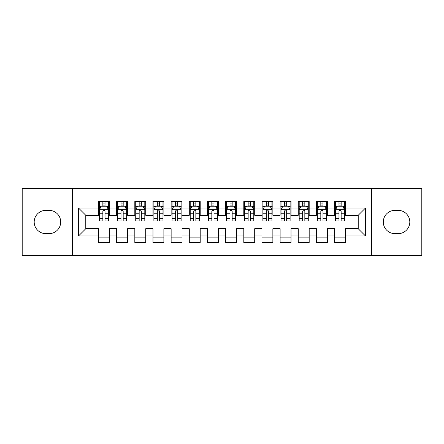<?xml version="1.0" encoding="UTF-8"?>
<svg xmlns="http://www.w3.org/2000/svg" width="444" height="444" viewBox="0 0 444 444"><rect width="100%" height="100%" fill="white"/><g stroke="black" fill="none" stroke-linecap="round" stroke-linejoin="round"><path stroke-width="0.67" d="M371.489 255.605L421.8 255.605L421.8 188.395L371.489 188.395L371.489 255.605L72.511 255.605L72.511 188.395L22.2 188.395L22.2 255.605L72.511 255.605M371.489 188.395L72.511 188.395M78.505 235.986L78.505 208.014L98.485 208.014L98.485 215.279L85.775 215.279L85.775 228.721L78.505 235.986L98.485 235.986L98.485 242.435L109.385 242.435L109.385 235.986L116.65 235.986L116.65 242.435L127.55 242.435L127.55 235.986L134.815 235.986L134.815 242.435L145.715 242.435L145.715 235.986L152.98 235.986L152.98 242.435L163.875 242.435L163.875 235.986L171.14 235.986L171.14 242.435L182.04 242.435L182.04 235.986L189.305 235.986L189.305 242.435L200.205 242.435L200.205 235.986L207.47 235.986L207.47 242.435L218.365 242.435L218.365 235.986L225.635 235.986L225.635 242.435L236.53 242.435L236.53 235.986L243.795 235.986L243.795 242.435L254.695 242.435L254.695 235.986L261.96 235.986L261.96 242.435L272.86 242.435L272.86 235.986L280.125 235.986L280.125 242.435L291.02 242.435L291.02 235.986L298.285 235.986L298.285 242.435L309.185 242.435L309.185 235.986L316.45 235.986L316.45 242.435L327.35 242.435L327.35 235.986L334.615 235.986L334.615 242.435L345.515 242.435L345.515 228.721L358.225 228.721L358.225 215.279L345.515 215.279L345.515 208.014L365.495 208.014L365.495 235.986L345.515 235.986M345.515 208.014L345.515 201.565L334.615 201.565L334.615 208.014L327.35 208.014L327.35 201.565L316.45 201.565L316.45 208.014L309.185 208.014L309.185 201.565L298.285 201.565L298.285 208.014L291.02 208.014L291.02 201.565L280.125 201.565L280.125 208.014L272.86 208.014L272.86 201.565L261.96 201.565L261.96 208.014L254.695 208.014L254.695 201.565L243.795 201.565L243.795 208.014L236.53 208.014L236.53 201.565L225.635 201.565L225.635 208.014L218.365 208.014L218.365 201.565L207.47 201.565L207.47 208.014L200.205 208.014L200.205 201.565L189.305 201.565L189.305 208.014L182.04 208.014L182.04 201.565L171.14 201.565L171.14 208.014L163.875 208.014L163.875 201.565L152.98 201.565L152.98 208.014L145.715 208.014L145.715 201.565L134.815 201.565L134.815 208.014L127.55 208.014L127.55 201.565L116.65 201.565L116.65 208.014L109.385 208.014L109.385 201.565L98.485 201.565L98.485 208.014M327.35 235.986L327.35 228.721L334.615 228.721L334.615 235.986M365.495 208.014L358.225 215.279M309.185 235.986L309.185 228.721L316.45 228.721L316.45 235.986M334.615 208.014L334.615 215.279L327.35 215.279L327.35 208.014M291.02 235.986L291.02 228.721L298.285 228.721L298.285 235.986M316.45 208.014L316.45 215.279L309.185 215.279L309.185 208.014M272.86 235.986L272.86 228.721L280.125 228.721L280.125 235.986M298.285 208.014L298.285 215.279L291.02 215.279L291.02 208.014M254.695 235.986L254.695 228.721L261.96 228.721L261.96 235.986M280.125 208.014L280.125 215.279L272.86 215.279L272.86 208.014M236.53 235.986L236.53 228.721L243.795 228.721L243.795 235.986M261.96 208.014L261.96 215.279L254.695 215.279L254.695 208.014M218.365 235.986L218.365 228.721L225.635 228.721L225.635 235.986M243.795 208.014L243.795 215.279L236.53 215.279L236.53 208.014M200.205 235.986L200.205 228.721L207.47 228.721L207.47 235.986M225.635 208.014L225.635 215.279L218.365 215.279L218.365 208.014M182.04 235.986L182.04 228.721L189.305 228.721L189.305 235.986M207.47 208.014L207.47 215.279L200.205 215.279L200.205 208.014M163.875 235.986L163.875 228.721L171.14 228.721L171.14 235.986M189.305 208.014L189.305 215.279L182.04 215.279L182.04 208.014M145.715 235.986L145.715 228.721L152.98 228.721L152.98 235.986M171.14 208.014L171.14 215.279L163.875 215.279L163.875 208.014M127.55 235.986L127.55 228.721L134.815 228.721L134.815 235.986M152.98 208.014L152.98 215.279L145.715 215.279L145.715 208.014M109.385 235.986L109.385 228.721L116.65 228.721L116.65 235.986M134.815 208.014L134.815 215.279L127.55 215.279L127.55 208.014M85.775 228.721L98.485 228.721L98.485 235.986M116.65 208.014L116.65 215.279L109.385 215.279L109.385 208.014M334.615 206.105L335.525 206.105M344.605 206.105L345.515 206.105M316.45 206.105L317.36 206.105M326.44 206.105L327.35 206.105M298.285 206.105L299.195 206.105M308.275 206.105L309.185 206.105M280.125 206.105L281.03 206.105M290.115 206.105L291.02 206.105M261.96 206.105L262.87 206.105M271.95 206.105L272.86 206.105M243.795 206.105L244.705 206.105M253.785 206.105L254.695 206.105M225.635 206.105L226.54 206.105M235.625 206.105L236.53 206.105M207.47 206.105L208.375 206.105M217.46 206.105L218.365 206.105M189.305 206.105L190.215 206.105M199.295 206.105L200.205 206.105M171.14 206.105L172.05 206.105M181.13 206.105L182.04 206.105M152.98 206.105L153.885 206.105M162.97 206.105L163.875 206.105M134.815 206.105L135.725 206.105M144.805 206.105L145.715 206.105M116.65 206.105L117.56 206.105M126.64 206.105L127.55 206.105M98.485 206.105L99.395 206.105M108.475 206.105L109.385 206.105M98.485 237.895L109.385 237.895M116.65 237.895L127.55 237.895M134.815 237.895L145.715 237.895M152.98 237.895L163.875 237.895M171.14 237.895L182.04 237.895M189.305 237.895L200.205 237.895M207.47 237.895L218.365 237.895M225.635 237.895L236.53 237.895M243.795 237.895L254.695 237.895M261.96 237.895L272.86 237.895M280.125 237.895L291.02 237.895M298.285 237.895L309.185 237.895M316.45 237.895L327.35 237.895M334.615 237.895L345.515 237.895M78.505 208.014L85.775 215.279M358.225 228.721L365.495 235.986M45.815 210.373A11.627 11.627 0 0 0 34.188 222A11.627 11.627 0 0 0 45.815 233.627L49.084 233.627A11.627 11.627 0 0 0 60.706 222A11.627 11.627 0 0 0 49.084 210.373L45.815 210.373M398.185 233.627A11.627 11.627 0 0 0 409.812 222A11.627 11.627 0 0 0 398.185 210.373L394.916 210.373A11.627 11.627 0 0 0 383.294 222A11.627 11.627 0 0 0 394.916 233.627L398.185 233.627M105.028 203.929L102.847 203.929M108.475 218.631L105.028 218.631L105.028 220.912L108.475 220.912L108.475 209.829L106.66 206.199L101.21 206.199L99.395 209.829L99.395 220.912L102.847 220.912L102.847 218.631L99.395 218.631M99.395 209.829L99.395 201.565M108.475 209.829L108.475 201.565M102.847 206.199L102.847 201.565M105.028 201.565L105.028 206.199M105.028 218.631L105.028 211.194C104.301 209.796 103.574 209.796 102.847 211.194L102.847 218.631M105.028 206.105L102.847 206.105M123.188 203.929L121.012 203.929M126.64 218.631L123.188 218.631L123.188 220.912L126.64 220.912L126.64 209.829L124.825 206.199L119.375 206.199L117.56 209.829L117.56 220.912L121.012 220.912L121.012 218.631L117.56 218.631M117.56 209.829L117.56 201.565M126.64 209.829L126.64 201.565M121.012 206.199L121.012 201.565M123.188 201.565L123.188 206.199M123.188 218.631L123.188 211.194C122.466 209.796 121.739 209.796 121.012 211.194L121.012 218.631M123.188 206.105L121.012 206.105M141.353 203.929L139.172 203.929M144.805 218.631L141.353 218.631L141.353 220.912L144.805 220.912L144.805 209.829L142.99 206.199L137.54 206.199L135.725 209.829L135.725 220.912L139.172 220.912L139.172 218.631L135.725 218.631M135.725 209.829L135.725 201.565M144.805 209.829L144.805 201.565M139.172 206.199L139.172 201.565M141.353 201.565L141.353 206.199M141.353 218.631L141.353 211.194C140.626 209.796 139.899 209.796 139.172 211.194L139.172 218.631M141.353 206.105L139.172 206.105M159.518 203.929L157.337 203.929M162.97 218.631L159.518 218.631L159.518 220.912L162.97 220.912L162.97 209.829L161.15 206.199L155.705 206.199L153.885 209.829L153.885 220.912L157.337 220.912L157.337 218.631L153.885 218.631M153.885 209.829L153.885 201.565M162.97 209.829L162.97 201.565M157.337 206.199L157.337 201.565M159.518 201.565L159.518 206.199M159.518 218.631L159.518 211.194C158.791 209.796 158.064 209.796 157.337 211.194L157.337 218.631M159.518 206.105L157.337 206.105M177.683 203.929L175.502 203.929M181.13 218.631L177.683 218.631L177.683 220.912L181.13 220.912L181.13 209.829L179.315 206.199L173.865 206.199L172.05 209.829L172.05 220.912L175.502 220.912L175.502 218.631L172.05 218.631M172.05 209.829L172.05 201.565M181.13 209.829L181.13 201.565M175.502 206.199L175.502 201.565M177.683 201.565L177.683 206.199M177.683 218.631L177.683 211.194C176.956 209.796 176.229 209.796 175.502 211.194L175.502 218.631M177.683 206.105L175.502 206.105M195.843 203.929L193.667 203.929M199.295 218.631L195.843 218.631L195.843 220.912L199.295 220.912L199.295 209.829L197.48 206.199L192.03 206.199L190.215 209.829L190.215 220.912L193.667 220.912L193.667 218.631L190.215 218.631M190.215 209.829L190.215 201.565M199.295 209.829L199.295 201.565M193.667 206.199L193.667 201.565M195.843 201.565L195.843 206.199M195.843 218.631L195.843 211.194C195.121 209.796 194.394 209.796 193.667 211.194L193.667 218.631M195.843 206.105L193.667 206.105M214.008 203.929L211.827 203.929M217.46 218.631L214.008 218.631L214.008 220.912L217.46 220.912L217.46 209.829L215.645 206.199L210.195 206.199L208.375 209.829L208.375 220.912L211.827 220.912L211.827 218.631L208.375 218.631M208.375 209.829L208.375 201.565M217.46 209.829L217.46 201.565M211.827 206.199L211.827 201.565M214.008 201.565L214.008 206.199M214.008 218.631L214.008 211.194C213.281 209.796 212.554 209.796 211.827 211.194L211.827 218.631M214.008 206.105L211.827 206.105M232.173 203.929L229.992 203.929M235.625 218.631L232.173 218.631L232.173 220.912L235.625 220.912L235.625 209.829L233.805 206.199L228.355 206.199L226.54 209.829L226.54 220.912L229.992 220.912L229.992 218.631L226.54 218.631M226.54 209.829L226.54 201.565M235.625 209.829L235.625 201.565M229.992 206.199L229.992 201.565M232.173 201.565L232.173 206.199M232.173 218.631L232.173 211.194C231.446 209.796 230.719 209.796 229.992 211.194L229.992 218.631M232.173 206.105L229.992 206.105M250.333 203.929L248.157 203.929M253.785 218.631L250.333 218.631L250.333 220.912L253.785 220.912L253.785 209.829L251.97 206.199L246.52 206.199L244.705 209.829L244.705 220.912L248.157 220.912L248.157 218.631L244.705 218.631M244.705 209.829L244.705 201.565M253.785 209.829L253.785 201.565M248.157 206.199L248.157 201.565M250.333 201.565L250.333 206.199M250.333 218.631L250.333 211.194C249.611 209.796 248.884 209.796 248.157 211.194L248.157 218.631M250.333 206.105L248.157 206.105M268.498 203.929L266.317 203.929M271.95 218.631L268.498 218.631L268.498 220.912L271.95 220.912L271.95 209.829L270.135 206.199L264.685 206.199L262.87 209.829L262.87 220.912L266.317 220.912L266.317 218.631L262.87 218.631M262.87 209.829L262.87 201.565M271.95 209.829L271.95 201.565M266.317 206.199L266.317 201.565M268.498 201.565L268.498 206.199M268.498 218.631L268.498 211.194C267.771 209.796 267.049 209.796 266.317 211.194L266.317 218.631M268.498 206.105L266.317 206.105M286.663 203.929L284.482 203.929M290.115 218.631L286.663 218.631L286.663 220.912L290.115 220.912L290.115 209.829L288.295 206.199L282.85 206.199L281.03 209.829L281.03 220.912L284.482 220.912L284.482 218.631L281.03 218.631M281.03 209.829L281.03 201.565M290.115 209.829L290.115 201.565M284.482 206.199L284.482 201.565M286.663 201.565L286.663 206.199M286.663 218.631L286.663 211.194C285.936 209.796 285.209 209.796 284.482 211.194L284.482 218.631M286.663 206.105L284.482 206.105M304.828 203.929L302.647 203.929M308.275 218.631L304.828 218.631L304.828 220.912L308.275 220.912L308.275 209.829L306.46 206.199L301.01 206.199L299.195 209.829L299.195 220.912L302.647 220.912L302.647 218.631L299.195 218.631M299.195 209.829L299.195 201.565M308.275 209.829L308.275 201.565M302.647 206.199L302.647 201.565M304.828 201.565L304.828 206.199M304.828 218.631L304.828 211.194C304.101 209.796 303.374 209.796 302.647 211.194L302.647 218.631M304.828 206.105L302.647 206.105M322.988 203.929L320.812 203.929M326.44 218.631L322.988 218.631L322.988 220.912L326.44 220.912L326.44 209.829L324.625 206.199L319.175 206.199L317.36 209.829L317.36 220.912L320.812 220.912L320.812 218.631L317.36 218.631M317.36 209.829L317.36 201.565M326.44 209.829L326.44 201.565M320.812 206.199L320.812 201.565M322.988 201.565L322.988 206.199M322.988 218.631L322.988 211.194C322.266 209.796 321.539 209.796 320.812 211.194L320.812 218.631M322.988 206.105L320.812 206.105M341.153 203.929L338.972 203.929M344.605 218.631L341.153 218.631L341.153 220.912L344.605 220.912L344.605 209.829L342.79 206.199L337.34 206.199L335.525 209.829L335.525 220.912L338.972 220.912L338.972 218.631L335.525 218.631M335.525 209.829L335.525 201.565M344.605 209.829L344.605 201.565M338.972 206.199L338.972 201.565M341.153 201.565L341.153 206.199M341.153 218.631L341.153 211.194C340.426 209.796 339.699 209.796 338.972 211.194L338.972 218.631M341.153 206.105L338.972 206.105M108.43 209.74L99.439 209.74M99.395 206.416L101.104 206.416M106.771 206.416L108.475 206.416M102.847 213.764L99.395 213.764M108.475 213.764L105.028 213.764M105.028 205.084L102.847 205.084M126.596 209.74L117.605 209.74M117.56 206.416L119.264 206.416M124.936 206.416L126.64 206.416M121.012 213.764L117.56 213.764M126.64 213.764L123.188 213.764M123.188 205.084L121.012 205.084M144.761 209.74L135.77 209.74M135.725 206.416L137.429 206.416M143.096 206.416L144.805 206.416M139.172 213.764L135.725 213.764M144.805 213.764L141.353 213.764M141.353 205.084L139.172 205.084M162.92 209.74L153.929 209.74M153.885 206.416L155.594 206.416M161.261 206.416L162.97 206.416M157.337 213.764L153.885 213.764M162.97 213.764L159.518 213.764M159.518 205.084L157.337 205.084M181.085 209.74L172.094 209.74M172.05 206.416L173.759 206.416M179.426 206.416L181.13 206.416M175.502 213.764L172.05 213.764M181.13 213.764L177.683 213.764M177.683 205.084L175.502 205.084M199.251 209.74L190.26 209.74M190.215 206.416L191.919 206.416M197.586 206.416L199.295 206.416M193.667 213.764L190.215 213.764M199.295 213.764L195.843 213.764M195.843 205.084L193.667 205.084M217.416 209.74L208.425 209.74M208.375 206.416L210.084 206.416M215.751 206.416L217.46 206.416M211.827 213.764L208.375 213.764M217.46 213.764L214.008 213.764M214.008 205.084L211.827 205.084M235.575 209.74L226.584 209.74M226.54 206.416L228.249 206.416M233.916 206.416L235.625 206.416M229.992 213.764L226.54 213.764M235.625 213.764L232.173 213.764M232.173 205.084L229.992 205.084M253.74 209.74L244.749 209.74M244.705 206.416L246.414 206.416M252.081 206.416L253.785 206.416M248.157 213.764L244.705 213.764M253.785 213.764L250.333 213.764M250.333 205.084L248.157 205.084M271.906 209.74L262.915 209.74M262.87 206.416L264.574 206.416M270.241 206.416L271.95 206.416M266.317 213.764L262.87 213.764M271.95 213.764L268.498 213.764M268.498 205.084L266.317 205.084M290.071 209.74L281.08 209.74M281.03 206.416L282.739 206.416M288.406 206.416L290.115 206.416M284.482 213.764L281.03 213.764M290.115 213.764L286.663 213.764M286.663 205.084L284.482 205.084M308.23 209.74L299.239 209.74M299.195 206.416L300.904 206.416M306.571 206.416L308.275 206.416M302.647 213.764L299.195 213.764M308.275 213.764L304.828 213.764M304.828 205.084L302.647 205.084M326.396 209.74L317.405 209.74M317.36 206.416L319.064 206.416M324.736 206.416L326.44 206.416M320.812 213.764L317.36 213.764M326.44 213.764L322.988 213.764M322.988 205.084L320.812 205.084M344.561 209.74L335.57 209.74M335.525 206.416L337.229 206.416M342.896 206.416L344.605 206.416M338.972 213.764L335.525 213.764M344.605 213.764L341.153 213.764M341.153 205.084L338.972 205.084"/></g></svg>
